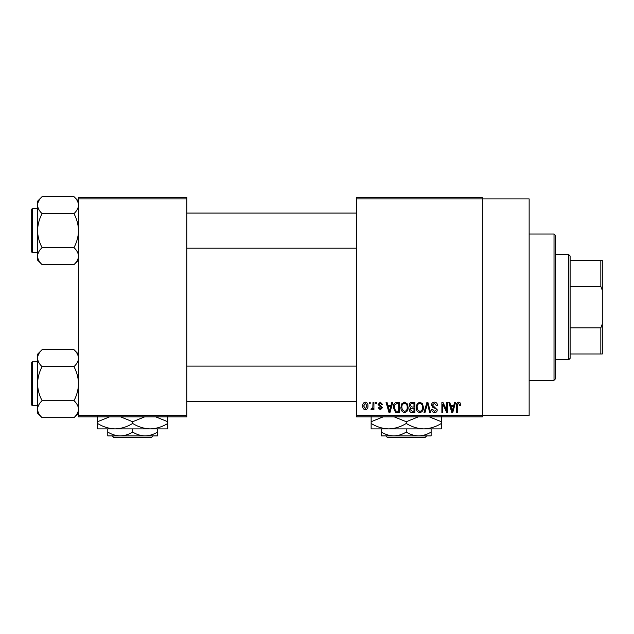 <?xml version="1.0" encoding="UTF-8"?>
<svg xmlns="http://www.w3.org/2000/svg" width="634" height="634" viewBox="0 0 634 634"><rect width="100%" height="100%" fill="white"/><g stroke="black" fill="none" stroke-linecap="round" stroke-linejoin="round"><path stroke-width="0.95" d="M356.506 198.886L356.506 197.42L482.331 197.42L482.331 198.886L529.144 198.886L529.144 415.421L482.331 415.421L482.331 416.887L356.506 416.887L356.506 415.421L482.331 415.421L482.331 198.886L356.506 198.886L356.506 415.421M369.273 402.257L370.201 402.257L370.201 403.715L369.273 403.715L369.273 402.257M375.653 402.257L376.588 402.257L376.588 403.715L375.653 403.715L375.653 402.257M391.836 402.257L392.811 402.257L389.981 412.496L388.999 412.496L386.027 402.257L387.002 402.257L387.81 405.316L391.035 405.316L391.836 402.257M407.194 403.723L408.114 407.242C408.312 410.143 407.115 411.941 404.516 412.631C401.964 411.957 400.767 410.206 400.926 407.361L401.853 403.684L404.516 402.122L407.194 403.723M422.49 403.723L423.409 407.242C423.607 410.143 422.41 411.941 419.811 412.631C417.259 411.957 416.062 410.206 416.221 407.361L417.148 403.684L419.811 402.122L422.49 403.723M434.417 402.122C436.438 402.336 437.46 403.493 437.508 405.578L436.572 405.712L434.338 403.319L432.451 405.071L437.238 409.826C437.175 411.553 436.287 412.488 434.591 412.631C432.776 412.449 431.849 411.434 431.786 409.572L432.713 409.437L434.559 411.434L436.311 409.786L436.018 408.748L432.935 407.527L431.516 405.086C431.619 403.24 432.586 402.249 434.417 402.122M454.618 402.257L455.592 402.257L452.763 412.496L451.78 412.496L448.809 402.257L449.783 402.257L450.592 405.316L453.809 405.316L454.618 402.257M460.094 402.844L460.649 405.316L459.713 405.443L458.588 403.319L457.589 404.088L457.455 412.496L456.528 412.496L456.528 405.546C456.298 403.676 456.995 402.535 458.636 402.122L460.094 402.844M446.811 402.257L447.747 402.257L447.747 412.496L446.756 412.496L442.825 404.286L442.825 412.496L441.89 412.496L441.89 402.257L442.897 402.257L446.811 410.452L446.811 402.257M426.951 402.257L427.863 402.257L430.621 412.496L429.654 412.496L427.459 403.454L425.002 412.496L424.027 412.496L426.951 402.257M412.005 402.257L414.89 402.257L414.89 412.496L411.997 412.496C410.372 412.425 409.524 411.569 409.437 409.921L410.444 407.773L409.176 405.261C409.192 403.335 410.135 402.336 412.005 402.257M396.868 402.257L399.594 402.257L399.594 412.496L395.513 412.306L393.349 407.432C393.104 404.516 394.277 402.788 396.868 402.257M380.305 402.122L382.571 404.516L381.644 404.651L380.234 403.184L378.981 404.341L382.437 407.71L380.337 409.833L378.181 407.71L379.116 407.575L380.305 408.771L381.509 407.86L378.046 404.524L380.305 402.122M372.998 402.257L373.925 402.257L373.925 409.699L372.998 409.699L372.998 408.51L371.889 409.833L371.001 409.437L371.27 408.375L371.936 408.502L372.824 407.638L372.998 402.257M365.35 402.122C367.229 402.598 368.092 403.882 367.942 405.974C368.1 408.074 367.237 409.366 365.35 409.833C363.488 409.374 362.616 408.114 362.751 406.053C362.577 403.921 363.44 402.606 365.35 402.122M186.784 416.887L78.521 416.887L78.521 415.421L186.784 415.421L186.784 416.887M186.784 198.886L78.521 198.886L78.521 197.42L186.784 197.42L186.784 415.421M78.521 198.886L78.521 415.421M452.628 409.493L453.5 406.513L450.909 406.513L452.201 411.426L452.628 409.493M419.803 411.434C421.792 410.88 422.688 409.477 422.474 407.226C422.601 405.118 421.713 403.818 419.819 403.319C417.869 403.85 416.982 405.213 417.156 407.393L417.552 409.707L419.803 411.434M413.962 411.3L413.962 408.241L411.236 408.336L410.372 409.754L412.338 411.3L413.962 411.3M413.962 407.044L413.962 403.454L411.022 403.581L410.103 405.253L412.124 407.044L413.962 407.044M404.508 411.434C406.497 410.88 407.393 409.477 407.179 407.226C407.305 405.118 406.418 403.818 404.524 403.319C402.574 403.85 401.687 405.213 401.861 407.393L402.257 409.707L404.508 411.434M398.667 411.3L398.667 403.454L396.995 403.454L394.649 404.944L394.277 407.448L395.687 411.094L398.667 411.3M389.847 409.493L390.718 406.513L388.127 406.513L389.419 411.426L389.847 409.493M365.374 408.771L367.007 405.982L365.327 403.184L363.686 405.982L365.374 408.771M554.021 234.001L555.479 235.46L555.479 378.847L554.021 380.305L554.021 234.001L529.144 234.001M78.521 260.083L73.964 264.64L42.106 264.64C39.26 261.993 37.739 259.155 37.549 256.136C37.723 253.148 39.245 250.319 42.106 247.632C39.253 242.299 37.731 236.633 37.549 230.633C37.739 224.618 39.253 218.952 42.106 213.634C39.26 210.987 37.739 208.15 37.549 205.131C37.723 202.151 39.245 199.314 42.106 196.635L37.549 201.192L37.549 260.083L42.106 264.64M31.7 211.613L31.7 209.569A0.88 0.88 0 0 1 32.58 208.689L32.58 252.578A0.88 0.88 0 0 1 31.7 251.706L31.7 209.569A0.88 0.88 0 0 1 32.58 208.689L37.549 208.689M32.58 252.578L37.549 252.578M78.521 201.192L73.964 196.635L42.106 196.635M73.964 196.635C76.809 199.282 78.331 202.111 78.521 205.131L78.426 203.958L78.521 205.131C78.347 208.118 76.825 210.956 73.964 213.634L42.106 213.634M73.964 213.634C76.817 218.968 78.339 224.634 78.521 230.633C78.331 236.648 76.817 242.315 73.964 247.632L42.106 247.632M73.964 247.632C76.809 250.279 78.331 253.117 78.521 256.136C78.347 259.124 76.825 261.953 73.964 264.64M568.65 359.827L568.65 254.48L570.109 255.946L570.109 358.361L568.65 359.827L555.479 359.827M568.65 254.48L555.479 254.48M602.3 353.97L600.834 353.97L600.834 327.897L602.3 323.966L602.3 353.97M570.109 353.97L600.834 353.97M570.109 260.336L602.3 260.336L602.3 323.966M570.109 327.897L600.834 327.897M602.3 290.34L600.834 286.409L600.834 260.336M570.109 286.409L600.834 286.409M31.7 251.706L31.7 249.653M78.521 413.122L73.964 417.671L42.106 417.671C39.26 415.024 37.739 412.195 37.549 409.176C37.723 406.188 39.245 403.351 42.106 400.672C39.253 395.339 37.731 389.672 37.549 383.673C37.739 377.658 39.253 371.992 42.106 366.674C39.26 364.027 37.739 361.19 37.549 358.17C37.723 355.183 39.245 352.353 42.106 349.667L37.549 354.224L37.549 413.122L42.106 417.671M31.7 364.653L31.7 362.6A0.88 0.88 0 0 1 32.58 361.729L32.58 405.617A0.88 0.88 0 0 1 31.7 404.738L31.7 362.6A0.88 0.88 0 0 1 32.58 361.729L37.549 361.729M32.58 405.617L37.549 405.617M78.521 354.224L73.964 349.667L42.106 349.667M73.964 349.667C76.809 352.314 78.331 355.151 78.521 358.17L78.426 356.997L78.521 358.17C78.347 361.158 76.825 363.987 73.964 366.674L42.106 366.674M73.964 366.674C76.817 372.007 78.339 377.674 78.521 383.673C78.331 389.688 76.817 395.354 73.964 400.672L42.106 400.672M73.964 400.672C76.809 403.319 78.331 406.156 78.521 409.176C78.347 412.163 76.825 414.993 73.964 417.671M31.7 404.738L31.7 402.693M385.821 435.907L387.287 437.365L385.821 435.907M426.682 435.907L425.208 437.365L426.682 435.907L418.686 435.907C414.319 435.756 410.174 434.472 406.251 432.055L406.251 428.885M418.686 435.907L431.12 435.907L431.12 432.055C427.245 434.464 423.1 435.74 418.686 435.907L393.809 435.907C389.442 435.756 385.298 434.472 381.375 432.055L381.375 428.885L388.69 428.885L371.136 428.885L371.136 421.729L383.118 416.887M431.12 432.055L431.12 428.885M406.251 432.055C402.376 434.464 398.231 435.74 393.809 435.907L381.375 435.907L381.375 432.055M394.261 416.887L406.251 421.729L406.251 423.449C411.783 426.864 417.64 428.671 423.805 428.885C430.042 428.655 435.899 426.848 441.359 423.449L441.359 428.885L388.69 428.885C382.524 428.671 376.675 426.864 371.136 423.449M406.251 421.729L418.226 416.887M441.359 423.449L441.359 416.3M429.376 416.887L441.359 421.729M406.251 423.449C400.783 426.848 394.927 428.655 388.69 428.885M371.136 416.3L371.136 421.729M425.208 437.365L387.287 437.365M112.218 435.907L113.692 437.365L112.218 435.907L120.214 435.907C115.848 435.756 111.703 434.472 107.78 432.055L107.78 428.885M153.079 435.907L151.613 437.365L153.079 435.907L145.091 435.907C140.724 435.756 136.572 434.472 132.649 432.055L132.649 428.885M145.091 435.907L157.525 435.907L157.525 432.055C153.65 434.464 149.505 435.74 145.091 435.907L107.78 435.907L107.78 432.055M157.525 432.055L157.525 428.885L97.541 428.885L97.541 421.729L109.523 416.887M132.649 432.055C128.781 434.464 124.636 435.74 120.214 435.907M150.21 428.885C156.447 428.655 162.296 426.848 167.764 423.449L167.764 428.885L150.21 428.885C144.045 428.671 138.188 426.864 132.649 423.449L132.649 421.729L144.631 416.887M167.764 423.449L167.764 416.3M155.782 416.887L167.764 421.729M132.649 423.449C127.188 426.848 121.332 428.655 115.095 428.885C108.929 428.671 103.073 426.864 97.541 423.449M120.666 416.887L132.649 421.729M97.541 416.3L97.541 421.729M151.613 437.365L113.692 437.365M554.021 380.305L529.144 380.305M356.506 213.079L186.784 213.079M356.506 248.195L186.784 248.195M186.784 401.227L356.506 401.227M186.784 366.119L356.506 366.119"/></g></svg>
